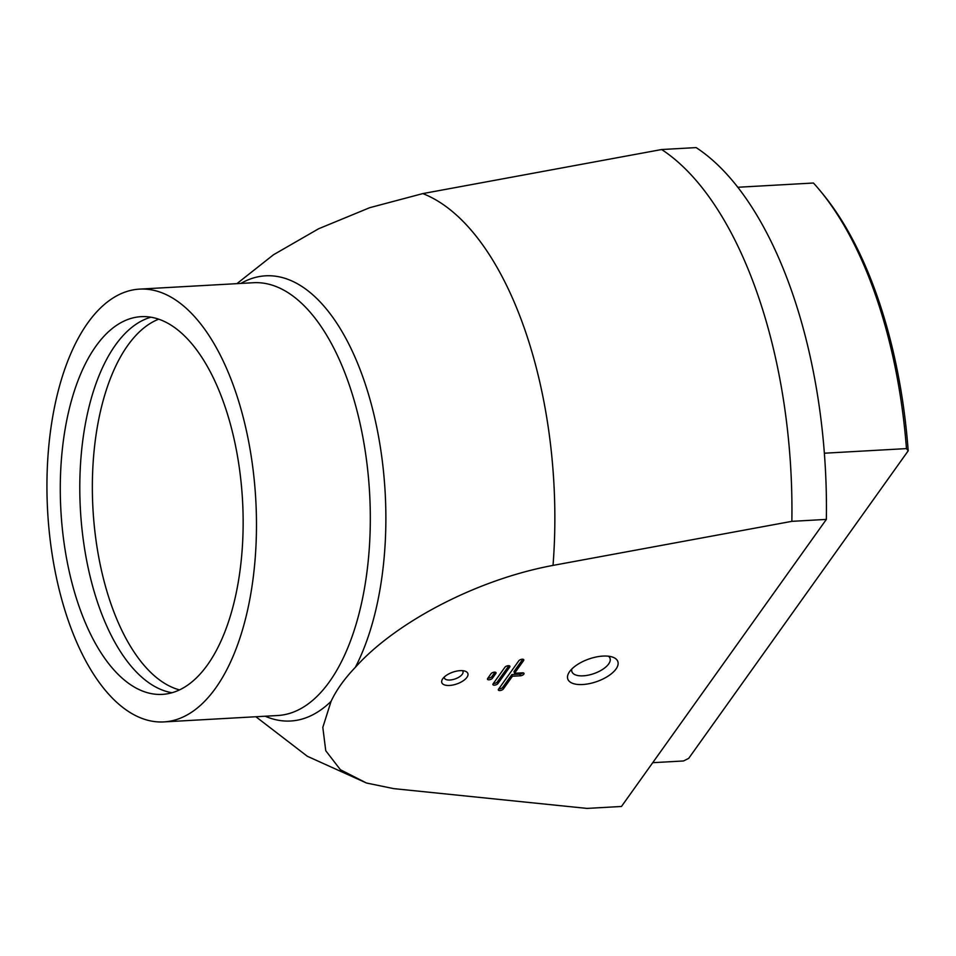 <?xml version="1.0" encoding="UTF-8"?>
<svg xmlns="http://www.w3.org/2000/svg" width="956" height="956" viewBox="0 0 956 956"><rect width="100%" height="100%" fill="white"/><g stroke="black" fill="none" stroke-linecap="round" stroke-linejoin="round"><path stroke-width="1.43" d="M616.023 668.997A26.505 11.95 160.7 0 0 612.414 657.047A26.505 11.95 160.7 0 0 569.621 671.602A26.505 11.95 160.7 0 0 569.238 672.164A26.505 11.95 160.7 0 0 583.136 684.496A26.505 11.95 160.7 0 0 616.023 668.997M571.808 669.045A20.195 9.106 160.7 0 0 571.903 671.662A20.195 9.106 160.7 0 0 588.502 675.115A20.195 9.106 160.7 0 0 608.637 663.99A20.195 9.106 160.7 0 0 610.024 658.314A20.195 9.106 160.7 0 0 608.458 656.21M466.91 677.374A13.79 6.214 160.7 0 0 465.034 671.148A13.79 6.214 160.7 0 0 442.759 678.724A13.79 6.214 160.7 0 0 442.568 679.023A13.79 6.214 160.7 0 0 449.798 685.44A13.79 6.214 160.7 0 0 466.91 677.374M444.277 677.039A9.847 4.445 160.7 0 0 444.373 677.983A9.847 4.445 160.7 0 0 452.475 679.668A9.847 4.445 160.7 0 0 462.298 674.243A9.847 4.445 160.7 0 0 462.967 671.471A9.847 4.445 160.7 0 0 462.453 670.67M68.713 621.806A216.737 104.228 -93.2 0 0 163.858 721.911A216.737 104.228 -93.2 0 0 248.249 607.072A216.737 104.228 -93.2 0 0 234.71 389.223A216.737 104.228 -93.2 0 0 139.552 289.118A216.737 104.228 -93.2 0 0 55.161 403.958A216.737 104.228 -93.2 0 0 68.713 621.806M224.146 404.03A189.157 90.963 -93.2 0 0 141.094 316.663A189.157 90.963 -93.2 0 0 67.458 416.888A189.157 90.963 -93.2 0 0 79.276 607.012A189.157 90.963 -93.2 0 0 162.317 694.379A189.157 90.963 -93.2 0 0 235.965 594.154A189.157 90.963 -93.2 0 0 224.146 404.03M791.855 521.343L826.354 519.407L621.472 806.47L586.972 808.406L393.705 788.628L366.471 783.012L340.408 769.735L325.745 750.711L322.817 727.385L331.075 701.334C336.273 690.172 344.363 678.844 355.357 667.312C394.505 623.455 474.821 579.957 553.022 565.402L791.855 521.343A346.777 166.762 -93.2 0 0 757.116 292.894A346.777 166.762 -93.2 0 0 661.648 149.53L422.815 193.59L369.757 207.679L318.695 228.723L273.524 254.738L236.921 283.645M652.709 762.697L683.528 760.964L688.702 758.359L908.2 450.814A327.083 157.286 -93.2 0 0 822.746 193.901L820.152 190.746A331.015 159.186 -93.2 0 0 813.46 183.014L737.781 187.268M826.354 519.407A346.777 166.762 -93.2 0 0 696.147 147.594L661.648 149.53M908.2 450.814L906.467 448.603L824.359 453.216M906.467 448.603A331.015 159.186 -93.2 0 0 820.152 190.746M523.601 660.572A2.76 1.243 160.7 0 0 523.792 659.795A2.76 1.243 160.7 0 0 521.534 659.317A2.76 1.243 160.7 0 0 518.773 660.835L498.53 689.216A2.76 1.243 160.7 0 0 498.339 689.993A2.76 1.243 160.7 0 0 500.609 690.459A2.76 1.243 160.7 0 0 503.358 688.941L512.428 676.239L520.363 675.796A2.76 1.243 160.7 0 0 523.028 674.9A2.76 1.243 160.7 0 0 524.019 673.394A2.76 1.243 160.7 0 0 522.466 672.833L514.543 673.275L523.601 660.572L523.159 659.305M495.841 673.49A2.76 1.243 160.7 0 0 496.033 672.713A2.76 1.243 160.7 0 0 493.762 672.247A2.76 1.243 160.7 0 0 491.014 673.765L487.656 678.461A2.76 1.243 160.7 0 0 487.464 679.238A2.76 1.243 160.7 0 0 489.735 679.704A2.76 1.243 160.7 0 0 492.483 678.186L495.841 673.49L495.399 672.235M509.727 667.037A2.76 1.243 160.7 0 0 509.906 666.26A2.76 1.243 160.7 0 0 507.648 665.782A2.76 1.243 160.7 0 0 504.888 667.3L493.093 683.839A2.76 1.243 160.7 0 0 492.902 684.615A2.76 1.243 160.7 0 0 495.172 685.082A2.76 1.243 160.7 0 0 497.921 683.564L509.727 667.037L509.285 665.77M493.32 683.516A2.76 1.243 160.7 0 0 497.335 681.903L508.915 665.699M487.895 678.139A2.76 1.243 160.7 0 0 491.91 676.525L495.029 672.164M514.543 673.275L513.958 671.614L522.789 659.234M498.757 688.894A2.76 1.243 160.7 0 0 502.772 687.28L511.842 674.577L519.777 674.135A2.76 1.243 160.7 0 0 522.968 672.833M511.842 674.577L512.428 676.239M171.996 692.73A189.157 90.963 86.8 0 1 98.767 605.913A189.157 90.963 86.8 0 1 150.905 317.201M158.684 319.185A187.962 90.39 -93.2 0 0 111.207 604.598A187.962 90.39 -93.2 0 0 179.513 689.897M163.858 721.911L277.706 715.518A216.737 104.228 -93.2 0 0 362.085 600.679A216.737 104.228 -93.2 0 0 348.546 382.83A216.737 104.228 -93.2 0 0 253.388 282.725L139.552 289.118M553.022 565.402A303.267 145.838 -93.2 0 0 524.39 328.386A303.267 145.838 -93.2 0 0 422.815 193.59M355.357 667.312A222.939 107.215 -93.2 0 0 363.483 378.791A222.939 107.215 -93.2 0 0 240.876 283.43M265.182 716.223A222.939 107.215 -93.2 0 0 331.075 701.334M497.335 681.903L497.921 683.564M491.91 676.525L492.483 678.186M519.777 674.135L520.363 675.796M502.772 687.28L503.358 688.941M366.471 783.012L307.318 756.268L255.885 716.749"/></g></svg>
